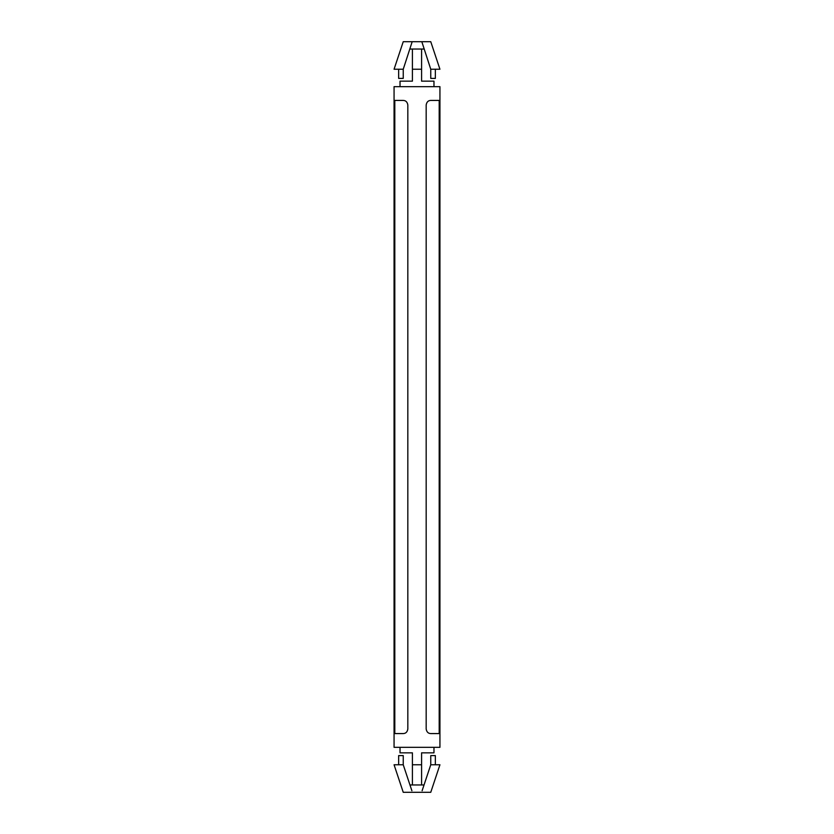 <?xml version="1.0" encoding="UTF-8"?>
<svg xmlns="http://www.w3.org/2000/svg" width="834" height="834" viewBox="0 0 834 834"><rect width="100%" height="100%" fill="white"/><g stroke="black" fill="none" stroke-linecap="round" stroke-linejoin="round"><path stroke-width="0.63" stroke-dasharray="4.17 3.13" d="M394.065 69.232L403.239 69.232L412.184 41.7L430.761 41.7M435.348 78.406L430.761 78.406L430.761 69.232L435.348 69.232L430.761 69.232L421.816 41.7M430.761 69.232L439.935 69.232M403.239 41.7L412.184 41.7M409.963 49.039L424.037 49.039M433.972 81.159L421.587 81.159L421.587 49.039L412.413 49.039L421.587 49.039M403.239 69.232L398.652 69.232L403.239 69.232L403.239 78.406L398.652 78.406M421.587 69.232L412.413 69.232L412.413 49.039M400.028 81.159L412.413 81.159L412.413 69.232M411.892 790.757L403.239 764.768L398.652 764.768L403.239 764.768L403.239 755.594L398.652 755.594M439.935 764.768L430.761 764.768L435.348 764.768L430.761 764.768L430.761 755.594L435.348 755.594M403.239 764.768L394.065 764.768M430.761 792.3L403.239 792.3M422.108 790.757L430.761 764.768M412.413 784.961L421.587 784.961L412.413 784.961L412.413 764.768L421.587 764.768L421.587 784.961M400.028 752.841L412.413 752.841L412.413 764.768M433.972 752.841L421.587 752.841L421.587 764.768M439.195 100.424L430.761 100.424A4.587 4.587 0 0 0 426.174 105.011L426.174 728.989A4.587 4.587 0 0 0 430.761 733.576L439.195 733.576L439.195 100.424L430.761 100.424L439.195 100.424M403.239 733.576L394.805 733.576L403.239 733.576A4.587 4.587 0 0 0 407.826 728.989A4.587 4.587 0 0 1 403.239 733.576L394.805 733.576L394.805 100.424L403.239 100.424A4.587 4.587 0 0 1 407.826 105.011L407.826 728.989L407.826 105.011A4.587 4.587 0 0 0 403.239 100.424L394.805 100.424L403.239 100.424C405.804 100.507 407.336 102.029 407.826 105.011L407.826 728.989C407.346 731.96 405.814 733.493 403.239 733.576M439.195 733.576L430.761 733.576A4.587 4.587 0 0 1 426.174 728.989L426.174 105.011A4.587 4.587 0 0 1 430.761 100.424C428.196 100.507 426.664 102.029 426.174 105.011L426.174 728.989C426.654 731.96 428.186 733.493 430.761 733.576L439.195 733.576M400.028 86.663L433.972 86.663L400.028 86.663M439.935 86.663L394.065 86.663M439.935 747.337L394.065 747.337M400.028 747.337L433.972 747.337L400.028 747.337M424.037 784.961L409.963 784.961"/><path stroke-width="1.25" d="M421.816 41.7L430.761 41.7L439.935 69.232L430.761 69.232L421.816 41.7L403.239 41.7L394.065 69.232L403.239 69.232L412.184 41.7M424.037 49.039L409.963 49.039M400.028 86.663L400.028 81.159L412.413 81.159L412.413 69.232L421.587 69.232L421.587 81.159L433.972 81.159L433.972 86.663M435.348 69.232L435.348 78.406L430.761 78.406L430.761 69.232M412.413 69.232L412.413 49.039M421.587 69.232L421.587 49.039M398.652 764.768L398.652 755.594L403.239 755.594L403.239 764.768L394.065 764.768L403.239 792.3L430.761 792.3L439.935 764.768L430.761 764.768L430.761 755.594L435.348 755.594L435.348 764.768M411.892 790.757L403.239 764.768M422.108 790.757L430.761 764.768M433.972 747.337L433.972 752.841L421.587 752.841L421.587 784.961M421.587 764.768L412.413 764.768L412.413 784.961M400.028 747.337L400.028 752.841L412.413 752.841L412.413 764.768M439.195 733.576L439.195 100.424L430.761 100.424C428.186 100.507 426.654 102.04 426.174 105.011L426.174 728.989C426.664 731.971 428.196 733.493 430.761 733.576L439.195 733.576M394.805 733.576L394.805 100.424L403.239 100.424C405.814 100.507 407.346 102.04 407.826 105.011L407.826 728.989C407.336 731.971 405.804 733.493 403.239 733.576L394.805 733.576M394.065 86.663L439.935 86.663L439.935 747.337L394.065 747.337L394.065 86.663M409.963 784.961L424.037 784.961M403.239 69.232L403.239 78.406L398.652 78.406L398.652 69.232"/></g></svg>
